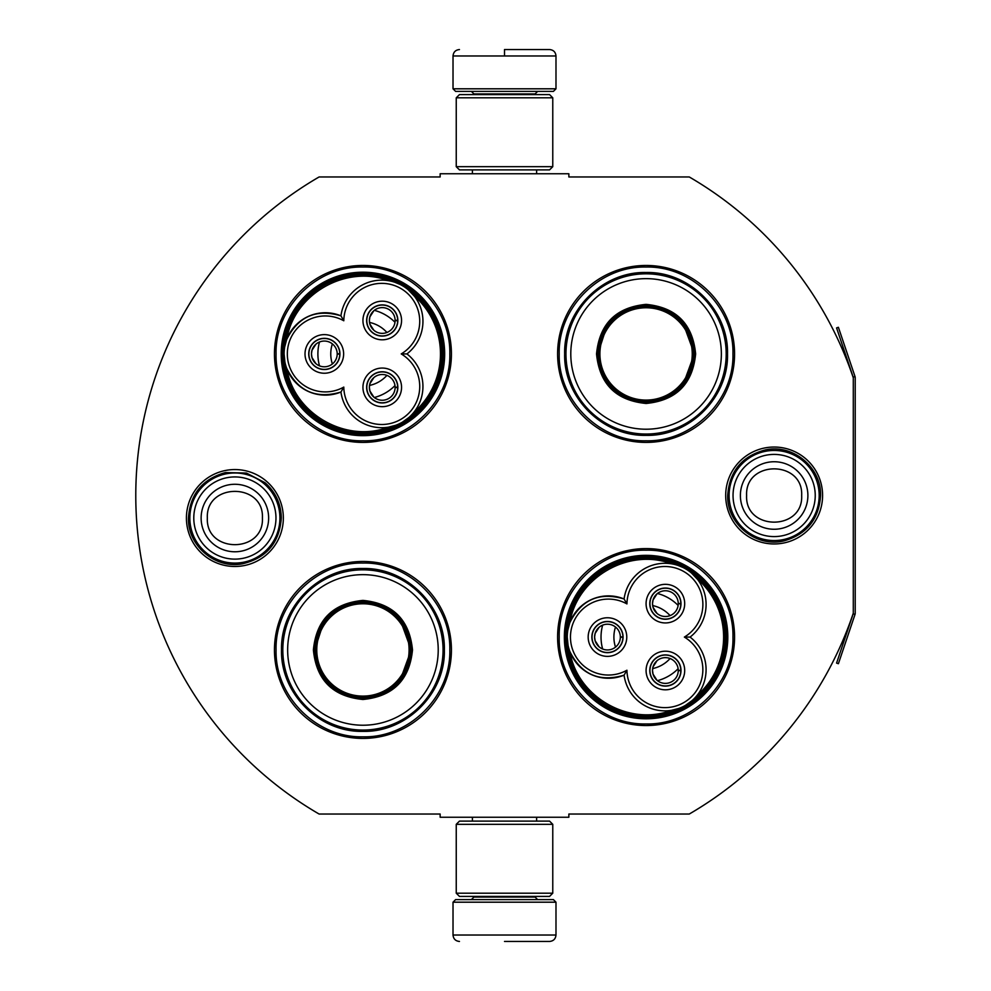 <?xml version="1.0" encoding="UTF-8"?>
<svg xmlns="http://www.w3.org/2000/svg" width="991" height="991" viewBox="0 0 991 991"><rect width="100%" height="100%" fill="white"/><g stroke="black" fill="none" stroke-linecap="round" stroke-linejoin="round"><path stroke-width="1.49" d="M855.022 614.432A3.865 3.865 0 0 0 855.221 613.194L855.221 377.806A3.865 3.865 0 0 0 855.022 376.568L838.398 327.29L836.577 327.91L853.189 377.187A1.932 1.932 0 0 1 853.288 377.806L853.288 377.806A368.404 368.404 0 0 0 689.278 176.968L568.859 176.968L568.859 173.747L440.153 173.747L440.153 176.968L319.09 176.968A368.404 368.404 0 0 0 319.09 814.032L440.153 814.032L440.153 817.253L568.859 817.253L568.859 814.032L689.278 814.032A368.404 368.404 0 0 0 853.288 613.194L853.288 613.194A1.932 1.932 0 0 1 853.189 613.813L836.577 663.09L838.398 663.71L855.022 614.432L853.189 613.813M853.288 377.806L853.288 613.194M774.144 543.96A48.46 48.46 0 0 1 725.685 495.5A48.46 48.46 0 0 1 774.144 447.04A48.46 48.46 0 0 1 822.592 495.5A48.46 48.46 0 0 1 774.144 543.96M234.879 566.48A48.46 48.46 0 0 1 186.419 518.02A48.46 48.46 0 0 1 234.879 469.561A48.46 48.46 0 0 1 283.339 518.02A48.46 48.46 0 0 1 234.879 566.48M451.425 353.923A88.484 88.484 0 0 0 362.941 265.452A88.484 88.484 0 0 0 274.457 353.923A88.484 88.484 0 0 0 362.941 442.407A88.484 88.484 0 0 0 451.425 353.923M451.425 649.947A88.484 88.484 0 0 0 362.941 561.463A88.484 88.484 0 0 0 274.457 649.947A88.484 88.484 0 0 0 362.941 738.419A88.484 88.484 0 0 0 451.425 649.947M734.566 637.077A88.484 88.484 0 0 0 646.082 548.593A88.484 88.484 0 0 0 557.599 637.077A88.484 88.484 0 0 0 646.082 725.548A88.484 88.484 0 0 0 734.566 637.077M734.566 353.923A88.484 88.484 0 0 0 646.082 265.452A88.484 88.484 0 0 0 557.599 353.923A88.484 88.484 0 0 0 646.082 442.407A88.484 88.484 0 0 0 734.566 353.923M281.209 353.923A81.72 81.72 0 0 1 362.941 272.203A81.72 81.72 0 0 1 444.662 353.923A81.72 81.72 0 0 1 362.941 435.656A81.72 81.72 0 0 1 281.209 353.923M564.35 637.077A81.72 81.72 0 0 1 646.082 555.344A81.72 81.72 0 0 1 727.803 637.077A81.72 81.72 0 0 1 646.082 718.797A81.72 81.72 0 0 1 564.35 637.077M362.941 563.074C409.357 561.872 451.004 603.519 449.815 649.947C451.004 696.363 409.357 738.01 362.941 736.821C316.513 738.01 274.879 696.363 276.068 649.947C274.879 603.519 316.513 561.872 362.941 563.074M362.941 267.05C409.357 265.861 451.004 307.507 449.815 353.923C451.004 400.352 409.357 441.986 362.941 440.797C316.513 441.986 274.879 400.352 276.068 353.923C274.879 307.507 316.513 265.861 362.941 267.05M646.082 440.797C599.654 441.986 558.02 400.352 559.209 353.923C558.02 307.507 599.654 265.861 646.082 267.05C692.498 265.861 734.145 307.507 732.956 353.923C734.145 400.352 692.498 441.986 646.082 440.797M646.082 723.95C599.654 725.139 558.02 683.493 559.209 637.077C558.02 590.648 599.654 549.014 646.082 550.203C692.498 549.014 734.145 590.648 732.956 637.077C734.145 683.493 692.498 725.139 646.082 723.95M453.023 902.194L555.988 902.194L553.412 899.617L455.6 899.617L453.023 902.194L453.023 935.021C453.407 938.923 455.55 941.066 459.465 941.45M504.506 941.45L549.559 941.45L504.506 941.45M555.988 88.806L553.412 91.383L455.6 91.383L453.023 88.806L555.988 88.806L555.988 55.979C555.604 52.077 553.461 49.934 549.559 49.55M504.506 49.55L549.559 49.55L504.506 49.55M504.506 49.785L504.506 55.496M552.767 824.326L456.244 824.326L459.465 821.118L549.559 821.118L552.767 824.326L552.767 893.188L456.244 893.188L459.465 896.409L549.559 896.409L552.767 893.188M552.767 97.812L456.244 97.812L459.465 94.591L549.559 94.591L552.767 97.812L552.767 166.674L456.244 166.674L459.465 169.882L549.559 169.882L552.767 166.674M279.92 518.02A45.041 45.041 0 0 1 234.879 563.074A45.041 45.041 0 0 1 189.838 518.02A45.041 45.041 0 0 1 234.879 472.98A45.041 45.041 0 0 1 279.92 518.02M275.969 518.02A41.089 41.089 0 0 1 234.879 559.122A41.089 41.089 0 0 1 193.79 518.02A41.089 41.089 0 0 1 234.879 476.931A41.089 41.089 0 0 1 275.969 518.02M819.185 495.5A45.041 45.041 0 0 1 774.144 540.541A45.041 45.041 0 0 1 729.091 495.5A45.041 45.041 0 0 1 774.144 450.459A45.041 45.041 0 0 1 819.185 495.5M815.234 495.5A41.089 41.089 0 0 1 774.144 536.589A41.089 41.089 0 0 1 733.043 495.5A41.089 41.089 0 0 1 774.144 454.411A41.089 41.089 0 0 1 815.234 495.5M395.669 425.3L388.373 427.183C345.76 443.497 293.968 413.594 286.783 368.528C298.279 391.482 316.327 399.323 340.941 392.027A41.188 41.188 150 0 0 384.508 427.616A41.188 41.188 150 0 0 406.929 353.923A41.188 41.188 30 0 0 402.358 285.656A41.188 41.188 30 0 0 340.941 315.832A41.188 41.188 -90 0 0 284.107 353.923A78.834 78.834 0 0 0 402.358 422.191A78.834 78.834 0 0 0 402.358 285.668A78.834 78.834 0 0 0 284.107 353.936A41.188 41.188 -90 0 0 340.941 392.027L343.803 387.085A37.968 37.968 0 0 0 382.03 424.495A37.968 37.968 0 0 0 401.219 353.923A37.968 37.968 0 0 0 400.748 288.443A37.968 37.968 0 0 0 343.803 320.774A37.968 37.968 0 0 0 287.328 353.923A37.968 37.968 0 0 0 343.803 387.085M408.391 289.917L414.548 296.396M284.9 361.963L284.107 354.035M406.929 353.923L401.219 353.923M284.727 346.8L286.572 339.888M389.029 280.787L388.373 280.676C345.76 264.362 293.968 294.265 286.783 339.331C298.279 316.364 316.327 308.535 340.941 315.832L343.803 320.774M395.013 282.336L399.98 284.392M413.061 413.297L414.548 411.451M324.33 369.532A15.608 15.608 0 0 0 339.938 353.923A15.608 15.608 0 0 0 324.33 338.327A15.608 15.608 0 0 0 308.721 353.923A15.608 15.608 0 0 0 324.33 369.532M305.017 353.923A19.3 19.3 0 0 0 324.33 373.235A19.3 19.3 0 0 0 343.629 353.923A19.3 19.3 0 0 0 324.33 334.624A19.3 19.3 0 0 0 305.017 353.923M382.241 402.965A15.608 15.608 0 0 0 397.849 387.37A15.608 15.608 0 0 0 382.241 371.761A15.608 15.608 0 0 0 366.633 387.37A15.608 15.608 0 0 0 382.241 402.965M362.941 387.37A19.3 19.3 0 0 0 382.241 406.669A19.3 19.3 0 0 0 401.553 387.37A19.3 19.3 0 0 0 382.241 368.057A19.3 19.3 0 0 0 362.941 387.37M382.241 336.098A15.608 15.608 0 0 0 397.849 320.489A15.608 15.608 0 0 0 382.241 304.881A15.608 15.608 0 0 0 366.633 320.489A15.608 15.608 0 0 0 382.241 336.098M362.941 320.489A19.3 19.3 0 0 0 382.241 339.802A19.3 19.3 0 0 0 401.553 320.489A19.3 19.3 0 0 0 382.241 301.19A19.3 19.3 0 0 0 362.941 320.489M408.911 417.496L402.358 422.191M442.729 353.923C444.067 308.573 400.637 268.97 355.596 274.47C315.708 277.269 282.249 313.949 283.141 353.923C281.816 399.286 325.234 438.889 370.287 433.389C410.163 430.59 443.621 393.898 442.729 353.923M444.018 353.923A81.076 81.076 0 0 0 362.941 272.847A81.076 81.076 0 0 0 281.853 353.923A81.076 81.076 0 0 0 362.941 435.012A81.076 81.076 0 0 0 444.018 353.923M330.759 353.923A32.17 32.17 0 0 0 332.369 363.97A32.17 32.17 0 0 1 332.369 343.877A32.17 32.17 0 0 0 330.759 353.923M369.519 385.425A32.17 32.17 0 0 0 386.924 375.378A32.17 32.17 0 0 1 369.519 385.425M369.519 322.434A32.17 32.17 0 0 1 386.924 332.48A32.17 32.17 0 0 0 369.519 322.434M319.498 341.994A45.041 45.041 0 0 0 319.498 365.865M374.325 397.515A45.041 45.041 0 0 0 394.988 385.586M374.325 310.344A45.041 45.041 0 0 1 394.988 322.273M382.241 374.499A12.871 12.871 0 0 1 395.112 387.208L397.688 387.208A15.447 15.447 0 0 0 374.474 374.016A15.447 15.447 0 0 0 374.474 400.711A15.447 15.447 0 0 0 397.688 387.531L395.112 387.531A12.871 12.871 0 0 1 382.241 400.24A12.871 12.871 0 0 1 369.37 387.37A12.871 12.871 0 0 1 382.241 374.499M373.842 397.118L369.903 390.999L369.37 387.37L369.903 383.728L373.842 377.621M324.33 341.053A12.871 12.871 0 0 1 337.2 353.762L339.777 353.762A15.447 15.447 0 0 0 316.563 340.582A15.447 15.447 0 0 0 316.563 367.277A15.447 15.447 0 0 0 339.777 354.084L337.2 354.084A12.871 12.871 0 0 1 324.33 366.794A12.871 12.871 0 0 1 311.459 353.923A12.871 12.871 0 0 1 324.33 341.053M315.918 363.672L311.979 357.565L311.459 353.923L311.979 350.294L315.918 344.187M382.241 307.619A12.871 12.871 0 0 1 395.112 320.328L397.688 320.328A15.447 15.447 0 0 0 374.474 307.148A15.447 15.447 0 0 0 374.474 333.843A15.447 15.447 0 0 0 397.688 320.65L395.112 320.65A12.871 12.871 0 0 1 382.241 333.36A12.871 12.871 0 0 1 369.37 320.489A12.871 12.871 0 0 1 382.241 307.619M373.842 330.238L369.903 324.131L369.37 320.489L369.903 316.86L373.842 310.74M412.491 649.947C409.556 680.037 393.031 696.562 362.941 699.485C332.84 696.562 316.327 680.037 313.391 649.947C316.327 619.846 332.84 603.333 362.941 600.397C393.031 603.333 409.556 619.846 412.491 649.947M399.881 681.003L411.203 649.947C408.342 679.256 392.25 695.348 362.941 698.209C333.62 695.348 317.541 679.256 314.68 649.947C317.541 620.626 333.62 604.547 362.941 601.673C392.25 604.547 408.342 620.626 411.203 649.947L399.881 618.88M443.051 649.947A80.122 80.122 0 0 0 362.941 569.825A80.122 80.122 0 0 0 282.819 649.947A80.122 80.122 0 0 0 362.941 730.057A80.122 80.122 0 0 0 443.051 649.947M438.22 649.947A75.291 75.291 0 0 0 362.941 574.656A75.291 75.291 0 0 0 287.65 649.947A75.291 75.291 0 0 0 362.941 725.226A75.291 75.291 0 0 0 438.22 649.947M323.896 621.58L314.68 649.947M281.506 649.947C280.391 606.43 319.424 567.397 362.941 568.512C406.446 567.397 445.492 606.43 444.364 649.947C445.492 693.452 406.446 732.485 362.941 731.37C319.424 732.485 280.391 693.452 281.506 649.947M409.097 649.947A46.168 46.168 0 0 1 362.941 696.103A46.168 46.168 0 0 1 316.773 649.947A46.168 46.168 0 0 1 362.941 603.779A46.168 46.168 0 0 1 409.097 649.947M410.398 649.947A47.457 47.457 0 0 1 362.941 697.404A47.457 47.457 0 0 1 315.485 649.947A47.457 47.457 0 0 1 362.941 602.478A47.457 47.457 0 0 1 410.398 649.947M695.632 353.923C692.697 384.025 676.172 400.537 646.082 403.473C615.981 400.537 599.468 384.025 596.532 353.923C599.468 323.834 615.981 307.309 646.082 304.373C676.172 307.309 692.697 323.834 695.632 353.923M683.022 384.979L694.344 353.923C691.483 383.244 675.391 399.323 646.082 402.197C616.774 399.323 600.682 383.244 597.821 353.923C600.682 324.614 616.774 308.523 646.082 305.662C675.391 308.523 691.483 324.614 694.344 353.923L683.022 322.868M726.192 353.923A80.122 80.122 0 0 0 646.082 273.813A80.122 80.122 0 0 0 565.96 353.923A80.122 80.122 0 0 0 646.082 434.046A80.122 80.122 0 0 0 726.192 353.923M721.361 353.923A75.291 75.291 0 0 0 646.082 278.644A75.291 75.291 0 0 0 570.791 353.923A75.291 75.291 0 0 0 646.082 429.214A75.291 75.291 0 0 0 721.361 353.923M607.037 325.556L597.821 353.923M564.647 353.923C563.532 310.418 602.565 271.385 646.082 272.5C689.6 271.385 728.633 310.418 727.518 353.923C728.633 397.441 689.6 436.474 646.082 435.359C602.565 436.474 563.532 397.441 564.647 353.923M692.238 353.923A46.168 46.168 0 0 1 646.082 400.091A46.168 46.168 0 0 1 599.914 353.923A46.168 46.168 0 0 1 646.082 307.767A46.168 46.168 0 0 1 692.238 353.923M693.539 353.923A47.457 47.457 0 0 1 646.082 401.392A47.457 47.457 0 0 1 598.626 353.923A47.457 47.457 0 0 1 646.082 306.467A47.457 47.457 0 0 1 693.539 353.923M678.81 708.441L671.514 710.324C628.901 726.638 577.109 696.735 569.924 651.669C581.42 674.636 599.468 682.465 624.082 675.168A41.188 41.188 150 0 0 667.661 710.77A41.188 41.188 150 0 0 690.07 637.077A41.188 41.188 30 0 0 685.499 568.809A41.188 41.188 30 0 0 624.082 598.973A41.188 41.188 -90 0 0 567.248 637.077A78.834 78.834 0 0 0 685.499 705.332A78.834 78.834 0 0 0 685.499 568.809A78.834 78.834 0 0 0 567.248 637.077A41.188 41.188 -90 0 0 624.082 675.168L626.944 670.226A37.968 37.968 0 0 0 665.184 707.636A37.968 37.968 0 0 0 684.36 637.077A37.968 37.968 0 0 0 683.889 571.584A37.968 37.968 0 0 0 626.944 603.915A37.968 37.968 0 0 0 570.469 637.077A37.968 37.968 0 0 0 626.944 670.226M691.532 573.058L697.689 579.537M568.041 645.104L567.248 637.176M690.07 637.077L684.36 637.077M567.868 629.942L569.714 623.029M672.171 563.929L671.514 563.817C628.901 547.503 577.109 577.406 569.924 622.472C581.42 599.518 599.468 591.677 624.082 598.973L626.944 603.915M678.154 565.477L683.121 567.533M696.202 696.45L697.689 694.592M607.471 652.673A15.608 15.608 0 0 0 623.079 637.077A15.608 15.608 0 0 0 607.471 621.468A15.608 15.608 0 0 0 591.862 637.077A15.608 15.608 0 0 0 607.471 652.673M588.171 637.077A19.3 19.3 0 0 0 607.471 656.376A19.3 19.3 0 0 0 626.77 637.077A19.3 19.3 0 0 0 607.471 617.765A19.3 19.3 0 0 0 588.171 637.077M665.382 686.119A15.608 15.608 0 0 0 680.99 670.511A15.608 15.608 0 0 0 665.382 654.902A15.608 15.608 0 0 0 649.786 670.511A15.608 15.608 0 0 0 665.382 686.119M646.082 670.511A19.3 19.3 0 0 0 665.382 689.81A19.3 19.3 0 0 0 684.694 670.511A19.3 19.3 0 0 0 665.382 651.198A19.3 19.3 0 0 0 646.082 670.511M665.382 619.239A15.608 15.608 0 0 0 680.99 603.63A15.608 15.608 0 0 0 665.382 588.035A15.608 15.608 0 0 0 649.786 603.63A15.608 15.608 0 0 0 665.382 619.239M646.082 603.63A19.3 19.3 0 0 0 665.382 622.943A19.3 19.3 0 0 0 684.694 603.63A19.3 19.3 0 0 0 665.382 584.331A19.3 19.3 0 0 0 646.082 603.63M692.065 700.637L685.499 705.332M725.87 637.077C727.208 591.714 683.778 552.111 638.737 557.611C598.849 560.41 565.39 597.102 566.282 637.077C564.957 682.427 608.387 722.03 653.428 716.53C693.304 713.731 726.762 677.051 725.87 637.077M727.159 637.077A81.076 81.076 0 0 0 646.082 555.988A81.076 81.076 0 0 0 564.994 637.077A81.076 81.076 0 0 0 646.082 718.153A81.076 81.076 0 0 0 727.159 637.077M613.9 637.077A32.17 32.17 0 0 0 615.51 647.123A32.17 32.17 0 0 1 615.51 627.03A32.17 32.17 0 0 0 613.9 637.077M652.66 668.566A32.17 32.17 0 0 0 670.065 658.519A32.17 32.17 0 0 1 652.66 668.566M652.66 605.575A32.17 32.17 0 0 1 670.065 615.622A32.17 32.17 0 0 0 652.66 605.575M602.639 625.135A45.041 45.041 0 0 0 602.639 649.006M657.467 680.656A45.041 45.041 0 0 0 678.129 668.727M657.467 593.485A45.041 45.041 0 0 1 678.129 605.414M665.382 657.64A12.871 12.871 0 0 1 678.253 670.35L680.829 670.35A15.447 15.447 0 0 0 657.615 657.157A15.447 15.447 0 0 0 657.615 683.852A15.447 15.447 0 0 0 680.829 670.672L678.253 670.672A12.871 12.871 0 0 1 665.382 683.381A12.871 12.871 0 0 1 652.512 670.511A12.871 12.871 0 0 1 665.382 657.64M656.983 680.26L653.044 674.14L652.512 670.511L653.044 666.869L656.983 660.762M607.471 624.206A12.871 12.871 0 0 1 620.341 636.916L622.918 636.916A15.447 15.447 0 0 0 599.704 623.723A15.447 15.447 0 0 0 599.704 650.418A15.447 15.447 0 0 0 622.918 637.238L620.341 637.238A12.871 12.871 0 0 1 607.471 649.947A12.871 12.871 0 0 1 594.6 637.077A12.871 12.871 0 0 1 607.471 624.206M599.072 646.813L595.12 640.706L594.6 637.064L595.12 633.435L599.072 627.328M665.382 590.76A12.871 12.871 0 0 1 678.253 603.469L680.829 603.469A15.447 15.447 0 0 0 657.615 590.289A15.447 15.447 0 0 0 657.615 616.984A15.447 15.447 0 0 0 680.829 603.792L678.253 603.792A12.871 12.871 0 0 1 665.382 616.501A12.871 12.871 0 0 1 652.512 603.63A12.871 12.871 0 0 1 665.382 590.76M656.983 613.379L653.044 607.272L652.512 603.63L653.044 600.001L656.983 593.882M473.946 896.409L473.946 897.053L535.078 897.053L537.655 899.617M555.988 902.194L555.988 935.021L453.023 935.021M535.078 94.591L535.078 93.947L473.946 93.947L471.369 91.383M453.023 88.806L453.023 55.979L555.988 55.979M201.123 518.02A33.756 33.756 0 0 0 234.879 551.776A33.756 33.756 0 0 0 268.635 518.02A33.756 33.756 180 0 0 234.879 484.277A33.756 33.756 180 0 0 201.123 518.02M207.342 518.02C205.62 553.535 264.139 553.535 262.417 518.02C264.139 482.506 205.62 482.506 207.342 518.02M740.388 495.5A33.756 33.756 0 0 0 774.144 529.256A33.756 33.756 0 0 0 807.888 495.5A33.756 33.756 180 0 0 774.144 461.744A33.756 33.756 180 0 0 740.388 495.5M746.607 495.5C744.885 531.015 803.391 531.015 801.669 495.5C803.391 459.985 744.885 459.985 746.607 495.5M413.656 412.578A77.546 77.546 0 0 0 413.656 295.281M696.797 695.719A77.546 77.546 0 0 0 696.797 578.422M855.022 376.568L853.189 377.187M536.614 817.253L536.614 821.118M472.397 817.253L472.397 821.118M535.078 896.409L535.078 897.053M473.946 897.053L471.369 899.617M555.988 935.021C555.604 938.923 553.461 941.066 549.559 941.45M536.614 173.747L536.614 169.882M472.397 173.747L472.397 169.882M473.946 94.591L473.946 93.947M535.078 93.947L537.655 91.383M453.023 55.979C453.407 52.077 455.55 49.934 459.465 49.55M456.244 824.326L456.244 893.188M456.244 97.812L456.244 166.674M188.451 518.02C190.074 494.137 202.412 478.987 225.465 472.558L246.425 473.054L265.031 482.716C275.609 492.106 281.035 503.874 281.308 518.02C279.462 542.882 266.406 558.168 242.138 563.879C215.097 569.057 187.572 545.545 188.451 518.02M727.704 495.5C729.401 471.295 741.974 456.095 765.436 449.889C792.85 443.72 821.502 467.418 820.573 495.5C819.012 519.061 806.909 534.161 784.265 540.813C756.529 548.023 726.725 524.14 727.704 495.5"/></g></svg>
